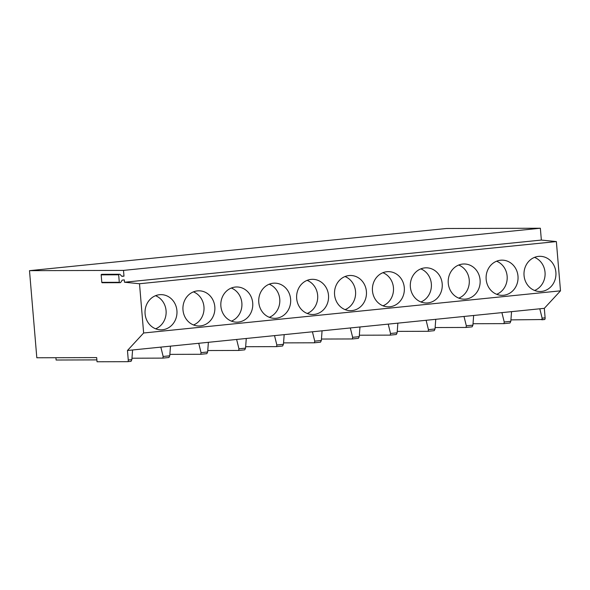 <?xml version="1.0" encoding="UTF-8"?>
<svg xmlns="http://www.w3.org/2000/svg" width="590" height="590" viewBox="0 0 590 590"><rect width="100%" height="100%" fill="white"/><g stroke="black" fill="none" stroke-linecap="round" stroke-linejoin="round"><path stroke-width="0.89" d="M127.757 361.67L131.061 361.338L127.728 361.677A1.674 0.701 -95.8 0 1 127.698 361.677L97.033 361.766L96.679 357.592L36.816 357.769L29.5 270.663L123.502 270.397L123.981 276.149L122.034 276.349A0.42 0.384 89.8 0 0 122.034 276.349L121.968 276.349M123.981 276.149L121.673 276.157M127.728 361.677A1.674 0.701 -95.8 0 0 128.259 360.003L127.462 350.497L544.319 308.334L545.116 317.848A1.674 0.701 -95.8 0 1 544.585 319.514A1.674 0.701 -95.8 0 0 544.585 319.514L510.933 319.883M122.005 276.349A0.42 0.384 89.8 0 1 121.732 276.231L120.043 274.387A0.42 0.384 89.8 0 0 119.741 274.269L119.018 274.343A0.42 0.384 89.8 0 0 118.671 274.793L119.305 282.3A0.42 0.384 89.8 0 0 119.718 282.684L120.441 282.61A0.42 0.384 89.8 0 0 120.721 282.426L122.078 280.28A0.42 0.384 89.8 0 1 122.351 280.103L124.298 279.903L124.497 282.234L139.506 283.738L143.636 332.996L127.462 350.497M124.497 282.234L541.355 240.071L556.363 241.576L560.5 290.833L544.319 308.334M123.502 270.397L540.359 228.234L541.355 240.071M102.306 274.313A0.42 0.384 89.8 0 0 102.269 274.313L101.51 274.387A0.42 0.384 89.8 0 0 101.17 274.844L101.797 282.352A0.42 0.384 89.8 0 0 102.21 282.735L119.652 282.684M119.777 274.262L102.269 274.313A0.42 0.384 89.8 0 0 102.24 274.313L119.741 274.269M29.5 270.663L446.365 228.507L540.359 228.234M131.032 361.338L131.858 359.642L132.588 349.973M143.636 332.996L560.5 290.833M139.506 283.738L556.363 241.576M555.883 272.3A17.597 15.982 89.8 0 0 539.916 256.318A17.597 15.982 89.8 0 0 524.053 275.523A17.597 15.982 89.8 0 0 540.02 291.504A17.597 15.982 89.8 0 0 555.883 272.3M517.99 276.135A17.597 15.982 89.8 0 0 502.024 260.146A17.597 15.982 89.8 0 0 486.16 279.35A17.597 15.982 89.8 0 0 502.127 295.339A17.597 15.982 89.8 0 0 517.99 276.135M480.09 279.962A17.597 15.982 89.8 0 0 464.124 263.981A17.597 15.982 89.8 0 0 448.26 283.185A17.597 15.982 89.8 0 0 464.227 299.167A17.597 15.982 89.8 0 0 480.09 279.962M442.198 283.797A17.597 15.982 89.8 0 0 426.231 267.816A17.597 15.982 89.8 0 0 410.367 287.02A17.597 15.982 89.8 0 0 426.334 303.002A17.597 15.982 89.8 0 0 442.198 283.797M404.298 287.632A17.597 15.982 89.8 0 0 388.331 271.643A17.597 15.982 89.8 0 0 372.467 290.848A17.597 15.982 89.8 0 0 388.434 306.837A17.597 15.982 89.8 0 0 404.298 287.632M366.405 291.46A17.597 15.982 89.8 0 0 350.438 275.478A17.597 15.982 89.8 0 0 334.574 294.683A17.597 15.982 89.8 0 0 350.541 310.665A17.597 15.982 89.8 0 0 366.405 291.46M328.505 295.295A17.597 15.982 89.8 0 0 312.538 279.313A17.597 15.982 89.8 0 0 296.674 298.518A17.597 15.982 89.8 0 0 312.641 314.5A17.597 15.982 89.8 0 0 328.505 295.295M290.612 299.13A17.597 15.982 89.8 0 0 274.645 283.141A17.597 15.982 89.8 0 0 258.781 302.346A17.597 15.982 89.8 0 0 274.748 318.334A17.597 15.982 89.8 0 0 290.612 299.13M252.712 302.958A17.597 15.982 89.8 0 0 236.745 286.976A17.597 15.982 89.8 0 0 220.881 306.181A17.597 15.982 89.8 0 0 236.848 322.162A17.597 15.982 89.8 0 0 252.712 302.958M214.819 306.793A17.597 15.982 89.8 0 0 198.852 290.811A17.597 15.982 89.8 0 0 182.989 310.016A17.597 15.982 89.8 0 0 198.955 325.997A17.597 15.982 89.8 0 0 214.819 306.793M176.919 310.628A17.597 15.982 89.8 0 0 160.952 294.639A17.597 15.982 89.8 0 0 145.088 313.843A17.597 15.982 89.8 0 0 161.055 329.832A17.597 15.982 89.8 0 0 176.919 310.628M503.985 323.622L509.996 323.01L503.934 323.63L473.033 323.718M466.093 327.45L472.103 326.845L466.063 327.457L435.14 327.546M428.193 331.285L434.203 330.68L428.17 331.292L397.24 331.381M390.3 335.12L396.31 334.508L390.248 335.127L359.347 335.216M352.4 338.948L358.41 338.343L352.378 338.955L321.447 339.044M314.507 342.783L320.518 342.178L314.477 342.79L283.554 342.879M276.607 346.618L282.617 346.006L276.555 346.625L245.654 346.714M238.714 350.453L244.725 349.841L238.685 350.453L207.761 350.541M200.814 354.28L206.825 353.675L200.792 354.288L169.861 354.376M162.921 358.115L168.932 357.503L162.892 358.115L131.968 358.211M55.917 357.71L56.109 360.018L96.871 359.9M160.834 347.119L163.157 356.478L169.758 355.807L170.481 346.146M198.734 343.284L201.057 352.643L207.651 351.979L208.381 342.311M236.627 339.457L238.95 348.808L245.551 348.144L246.273 338.476M274.527 335.622L276.85 344.98L283.443 344.309L284.173 334.648M312.42 331.786L314.743 341.145L321.344 340.474L322.066 330.813M350.32 327.959L352.643 337.31L359.236 336.647L359.966 326.978M388.213 324.124L390.536 333.483L397.136 332.812L397.859 323.15M426.113 320.289L428.436 329.648L435.029 328.977M434.203 330.68L435.029 328.984L435.759 319.315M464.005 316.461L466.329 325.813L472.929 325.149L473.652 315.48M501.906 312.626L504.229 321.985L510.822 321.314L511.552 311.653M539.798 308.791L542.122 318.15L545.116 317.848M534.592 290.472A17.597 15.982 89.8 0 0 545.035 272.329A17.597 15.982 89.8 0 0 534.496 257.373M496.692 294.307A17.597 15.982 89.8 0 0 507.135 276.164A17.597 15.982 89.8 0 0 496.596 261.208M458.799 298.142A17.597 15.982 89.8 0 0 469.242 279.999A17.597 15.982 89.8 0 0 458.703 265.043M420.899 301.969A17.597 15.982 89.8 0 0 431.342 283.827A17.597 15.982 89.8 0 0 420.803 268.87M383.006 305.804A17.597 15.982 89.8 0 0 393.449 287.662A17.597 15.982 89.8 0 0 382.91 272.705M345.106 309.639A17.597 15.982 89.8 0 0 355.549 291.497A17.597 15.982 89.8 0 0 345.01 276.54M307.213 313.467A17.597 15.982 89.8 0 0 317.656 295.325A17.597 15.982 89.8 0 0 307.117 280.375M269.313 317.302A17.597 15.982 89.8 0 0 279.756 299.159A17.597 15.982 89.8 0 0 269.217 284.203M231.42 321.137A17.597 15.982 89.8 0 0 241.863 302.995A17.597 15.982 89.8 0 0 231.324 288.038M193.52 324.965A17.597 15.982 89.8 0 0 203.963 306.822A17.597 15.982 89.8 0 0 193.424 291.873M155.627 328.8A17.597 15.982 89.8 0 0 166.07 310.657A17.597 15.982 89.8 0 0 155.531 295.701M541.834 319.795L542.122 318.15M509.996 323.01L510.822 321.314M503.934 323.63L504.229 321.985M472.103 326.845L472.929 325.149M466.041 327.457L466.329 325.813M428.141 331.292L428.436 329.648M396.31 334.508L397.136 332.812M390.248 335.127L390.536 333.483M358.41 338.343L359.236 336.647M352.348 338.955L352.643 337.31M320.518 342.178L321.344 340.482M314.455 342.79L314.743 341.145M282.617 346.006L283.443 344.309M276.555 346.625L276.85 344.98M244.725 349.841L245.551 348.144M238.662 350.453L238.95 348.808M206.825 353.675L207.651 351.979M200.762 354.288L201.057 352.643M168.932 357.503L169.758 355.807M162.87 358.123L163.157 356.478M131.858 359.642L128.259 360.003M119.018 274.343L101.51 274.387M101.17 274.844L118.671 274.793M119.305 282.3L101.797 282.352M541.885 319.787L544.555 319.514M102.181 282.735L119.682 282.684"/></g></svg>
